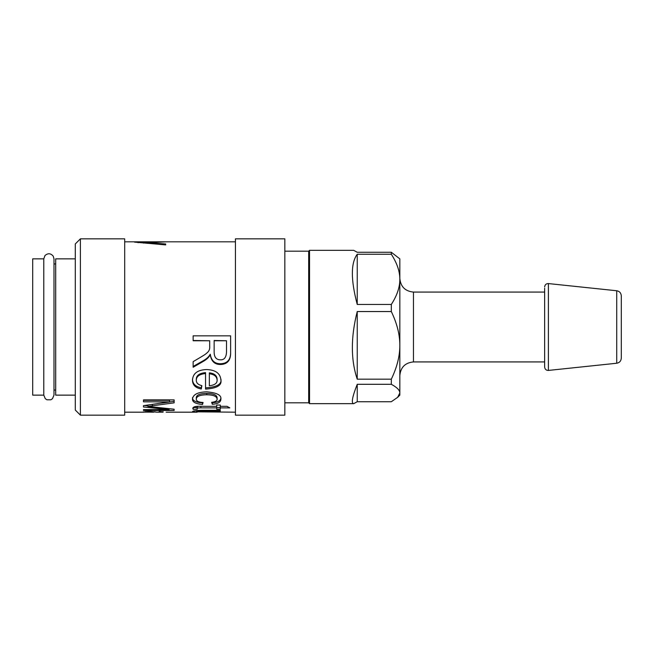 <?xml version="1.0" encoding="UTF-8"?>
<svg xmlns="http://www.w3.org/2000/svg" width="654" height="654" viewBox="0 0 654 654"><rect width="100%" height="100%" fill="white"/><g stroke="black" fill="none" stroke-linecap="round" stroke-linejoin="round"><path stroke-width="0.98" d="M165.675 243.967L165.675 244.907L134.471 242.111L143.447 242.536L165.675 241.857L147.673 242.789L165.675 243.967M147.673 243.362L147.673 242.806M143.447 243.075L143.447 242.536M138.117 242.724L138.117 242.054M174.136 401.335L161.677 403.101M169.566 401.818L169.566 400.322L143.471 400.322L143.471 399.888L174.136 399.888L174.136 402.848L147.902 406.396L174.136 409.216L174.136 410.459L143.471 410.459L143.471 409.608L169.149 409.608L143.471 406.984L143.471 405.66L169.566 401.867L143.471 401.818L143.471 399.888M147.902 405.889L144.591 405.513M147.902 405.071L147.902 406.396M169.149 408.75L169.149 409.584M145.907 412.094L153.731 412.183L145.907 412.094L145.907 411.431M154.597 411.668L153.731 412.183M155.595 411.889L154.597 411.889M163.091 411.595L163.091 412.151L158.857 411.816L159.339 411.391L163.091 411.955M145.932 412.126L142.94 412.053L149.357 411.301L156.813 412.183L163.091 412.151M156.281 412.11L157.573 412.118M220.888 380.072C222.008 385.345 216.891 388.353 205.544 389.105L205.544 373.548C199.47 374.153 196.38 376.385 196.29 380.26C196.282 382.966 198.137 384.765 201.873 385.656L201.293 388.991C195.53 387.945 192.595 385.034 192.489 380.26C192.824 373.483 197.492 369.911 206.5 369.551C215.567 369.862 220.365 373.369 220.888 380.072M203.345 361.36L193.143 367.246L193.143 361.646C205.519 354.354 204.874 354.77 207.449 352.498C209.182 350.912 209.926 348.884 209.689 346.407L209.689 340.759L193.143 340.759L193.143 335.837L230.617 335.837L230.617 352.089C230.919 360.199 227.502 364.335 220.373 364.499C214.635 364.491 211.267 361.253 210.269 354.795L210.163 354.795C209.067 357.166 206.795 359.357 203.345 361.36L203.345 360.673L193.143 366.436M203.075 402.48L202.527 404.499C195.71 403.902 192.366 402.112 192.489 399.12C192.955 394.55 197.672 392.122 206.639 391.828C216.793 392.686 221.542 395.114 220.888 399.12C220.848 402.145 217.986 403.878 212.321 404.295L211.643 402.324C215.297 401.924 217.12 400.886 217.12 399.226C216.948 396.365 213.49 394.877 206.738 394.771C199.92 394.885 196.437 396.324 196.29 399.103C196.29 401.139 198.554 402.267 203.075 402.48M197.287 409.216L193.208 409.371L192.799 408.431C192.946 406.763 195.71 406.06 201.089 406.33L216.711 406.33L216.711 405.039L220.275 405.039L220.275 406.33L227.02 406.33L229.832 407.883L220.275 407.883L220.275 409.216L216.711 409.216L216.711 407.883L200.852 407.883C198.219 407.81 196.968 408.063 197.083 408.652L197.287 409.216M166.124 412.183L197.116 412.183L192.489 411.734C192.619 410.859 196.274 410.369 203.451 410.287L220.275 410.287L220.275 411.129L205.233 411.129C199.208 411.113 196.29 411.341 196.494 411.824L235.432 412.183M209.345 373.777L209.345 385.778C214.7 385.141 217.292 383.244 217.12 380.072C216.809 376.442 214.218 374.341 209.345 373.777L209.345 372.837C214.218 373.401 216.809 375.453 217.12 379.009L217.12 380.072M220.888 379.009C222.008 384.176 216.891 387.127 205.544 387.863M201.677 385.607L201.293 387.748C195.53 386.727 192.595 383.873 192.489 379.197M205.544 373.548L205.544 372.617C199.47 373.205 196.38 375.396 196.29 379.197L196.29 380.26M201.293 387.748L201.293 388.991M226.505 340.759L214.144 340.489L214.144 351.141C213.972 356.904 216.049 359.79 220.373 359.823C224.134 360.027 226.178 357.517 226.505 352.285L226.505 340.759L214.144 340.759M230.617 351.59C230.919 359.536 227.502 363.591 220.373 363.747C214.635 363.738 211.267 360.575 210.269 354.239L210.163 354.239C209.067 356.561 206.795 358.711 203.345 360.673M209.689 340.759L193.143 340.489M210.163 354.239L210.163 354.795M210.269 354.239L210.269 354.795M202.666 402.455L202.527 402.946C195.71 402.365 192.366 400.608 192.489 397.673M217.12 399.226L217.12 397.787C216.948 394.975 213.49 393.52 206.738 393.414C199.92 393.52 196.437 394.942 196.29 397.657L196.29 399.103M220.888 397.673C220.848 400.649 217.986 402.333 212.321 402.75L212.141 402.259M202.527 402.946L202.527 404.499M212.321 402.75L212.321 404.295M197.287 407.573L193.094 407.581M198.195 406.363L197.083 407.017L197.083 408.652M220.275 407.573L216.711 407.573M193.208 407.728L193.208 409.371M216.711 406.33L216.711 407.883M220.275 406.33L220.275 407.883M196.494 410.532L196.494 411.824M220.275 410.287L220.275 411.129M80.401 238.841L75.292 243.95L75.292 410.05L80.401 415.159L80.401 238.841L124.693 238.841L124.693 415.159L80.401 415.159M235.432 285.863L235.432 415.159L284.833 415.159L284.833 238.841L235.432 238.841L235.432 285.863M357.239 254.243L391.313 254.243L391.313 252.272L357.239 252.272L353.708 250.335L309.538 250.335L309.538 403.665L353.708 403.665C351.075 403.412 352.253 396.953 357.239 384.299L391.313 384.299L391.313 379.181L357.239 379.181C350.732 359.675 350.732 337.129 357.239 311.541L391.313 311.541L391.313 304.453L357.239 304.453C350.732 279.83 350.732 263.096 357.239 254.243L357.239 304.453M397.632 397.346L399.831 395.147L399.831 393.013L397.632 397.346L391.313 401.728L357.239 401.728L353.708 403.665M284.833 251.185L308.688 251.185L309.538 250.335M308.688 251.185L308.688 402.815L309.538 403.665M75.292 258.853L55.696 258.853L55.696 395.147L75.292 395.147M53.996 263.963L55.696 263.963M43.777 258.853L43.777 395.147L32.7 395.147L32.7 258.853L43.777 258.853L43.777 395.057L45.273 398.678L46.933 399.79L50.84 399.79L52.5 398.678L53.996 395.057L53.996 258.853L53.236 256.172C50.693 253.188 47.938 252.984 44.987 255.551L43.777 258.853M391.313 384.299C397.043 387.381 399.88 390.283 399.831 393.013L399.831 258.853L391.313 252.272M544.635 361.924L413.459 361.924C405.178 362.733 400.64 367.27 399.831 375.551L399.831 345.361C399.88 355.964 397.043 367.237 391.313 379.181M548.404 370.426L548.404 283.574L616.722 290.76L616.722 363.24L548.404 370.426C546.172 370.417 544.913 369.289 544.635 367.033L544.635 288.218M616.722 363.24C619.518 362.741 621.038 361.049 621.3 358.163L621.3 295.837C621.038 292.951 619.518 291.259 616.722 290.76M391.313 254.243C397.043 263.112 399.88 271.484 399.831 279.348C399.88 287.22 397.043 295.583 391.313 304.453M391.313 311.541C397.043 323.485 399.88 334.766 399.831 345.361M357.239 401.728L357.239 384.299M357.239 379.181L357.239 311.541M152.3 243.705L152.3 243.018M152.439 404.45L152.439 405.872M149.439 411.301L149.439 411.783M220.373 363.747L220.373 364.499M206.738 393.414L206.738 394.771M200.852 406.33L200.852 407.883M205.233 410.287L205.233 411.129M413.459 361.924L413.459 292.076C405.178 291.267 400.64 286.722 399.831 278.449M124.693 412.183L143.954 412.183M124.693 241.817L235.432 241.817M284.833 402.815L308.688 402.815M53.996 390.037L55.696 390.037M544.635 292.076L413.459 292.076M548.404 283.574C546.172 283.583 544.913 284.711 544.635 286.967"/></g></svg>
